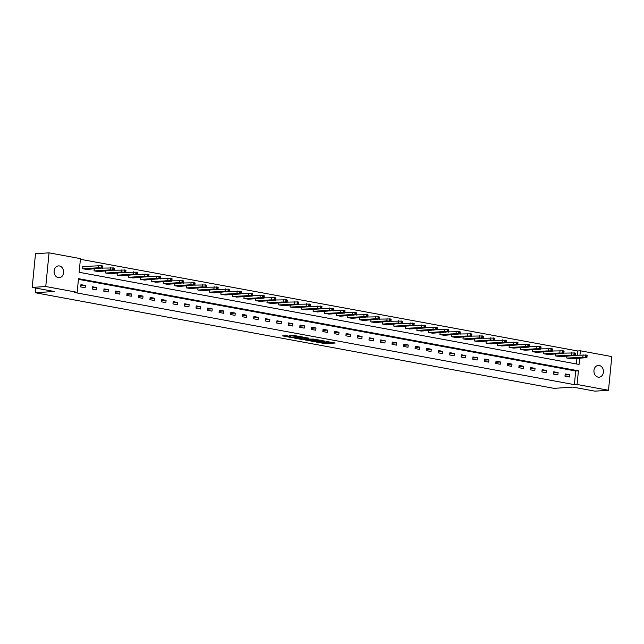 <?xml version="1.0" encoding="UTF-8"?>
<svg xmlns="http://www.w3.org/2000/svg" width="644" height="644" viewBox="0 0 644 644"><rect width="100%" height="100%" fill="white"/><g stroke="black" fill="none" stroke-linecap="round" stroke-linejoin="round"><path stroke-width="0.97" d="M316.381 342.061L325.478 343.703L335.234 343.019L326.283 341.409L328.029 342.254L321.332 341.739L323.642 342.431L322.282 342.632L316.381 342.061M59.433 265.964A5.893 4.758 -93.8 0 1 63.627 272.074A5.893 4.758 -93.8 0 1 59.256 277.677A5.893 4.758 -93.8 0 1 58.29 277.62A5.893 4.758 -93.8 0 1 54.096 271.51A5.893 4.758 -93.8 0 1 58.475 265.908A5.893 4.758 -93.8 0 1 59.433 265.964M599.266 365.486A5.893 4.758 -93.8 0 1 603.46 371.588A5.893 4.758 -93.8 0 1 599.081 377.191A5.893 4.758 -93.8 0 1 598.123 377.134A5.893 4.758 -93.8 0 1 593.929 371.033A5.893 4.758 -93.8 0 1 598.3 365.43A5.893 4.758 -93.8 0 1 599.266 365.486M286.733 335.749L282.611 335.878L291.539 337.577L302.551 336.997L292.368 335.194L289.317 335.58L300.193 336.844L293.423 337.384L289.076 336.788L290.766 336.554L286.733 335.749M577.274 355.126L577.676 350.972L580.389 350.795L611.8 356.583L608.5 390.264L594.943 391.158L572.919 387.1L553.937 388.356L35.251 292.73L54.225 291.474L32.2 287.417L45.756 286.516L49.057 252.842L80.468 258.63L79.132 272.283L579.053 364.448L579.664 358.161M608.5 390.264L577.088 384.468L578.425 370.815L78.504 278.659L77.167 292.312L45.756 286.516M77.167 292.312L74.454 292.489L574.376 384.645L577.088 384.468M305.353 339.992L315.359 341.835L325.115 341.159L314.932 339.356L305.353 339.992M302.825 339.662L293.897 337.955L303.646 337.279L308.935 338.172L304.701 338.519L307.502 339.09L313.942 339.082L302.849 339.396M35.702 288.061L35.251 292.73M574.376 384.645L575.712 371L78.439 279.327M569.626 374.736L565.191 373.923L564.973 376.201L569.409 377.014L569.626 374.736L565.086 375.041M558.098 372.61L553.663 371.797L553.438 374.075L557.873 374.889L558.098 372.61L553.558 372.916M546.571 370.485L542.135 369.672L541.91 371.942L546.345 372.763L546.571 370.485L542.023 370.791M535.043 368.36L530.608 367.547L530.382 369.817L534.818 370.638L535.043 368.36L530.495 368.666M523.508 366.235L519.072 365.422L518.855 367.692L523.29 368.513L523.508 366.235L518.967 366.541M511.98 364.11L507.544 363.297L507.319 365.567L511.755 366.388L511.98 364.11L507.432 364.415M500.452 361.984L496.017 361.171L495.791 363.441L500.227 364.263L500.452 361.984L495.904 362.29M488.917 359.859L484.489 359.046L484.264 361.316L488.699 362.137L488.917 359.859L484.377 360.165M477.389 357.734L472.954 356.921L472.736 359.191L477.164 360.012L477.389 357.734L472.849 358.04M465.862 355.609L461.426 354.796L461.201 357.066L465.636 357.887L465.862 355.609L461.313 355.915M454.334 353.484L449.898 352.671L449.673 354.941L454.109 355.762L454.334 353.484L449.786 353.781M442.798 351.358L438.363 350.537L438.145 352.815L442.581 353.637L442.798 351.358L438.258 351.656M431.271 349.233L426.835 348.412L426.61 350.69L431.045 351.511L431.271 349.233L426.731 349.531M419.743 347.108L415.308 346.287L415.082 348.565L419.518 349.386L419.743 347.108L415.195 347.406M408.216 344.983L403.78 344.162L403.555 346.44L407.99 347.261L408.216 344.983L403.667 345.281M396.68 342.858L392.244 342.036L392.027 344.315L396.463 345.136L396.68 342.858L392.14 343.155M385.152 340.732L380.717 339.911L380.491 342.189L384.927 343.002L385.152 340.732L380.604 341.03M373.625 338.607L369.189 337.786L368.964 340.064L373.399 340.877L373.625 338.607L369.076 338.905M362.089 336.482L357.662 335.661L357.436 337.939L361.872 338.752L362.089 336.482L357.549 336.78M350.561 334.357L346.126 333.536L345.909 335.814L350.336 336.627L350.561 334.357L346.021 334.655M339.034 332.232L334.598 331.41L334.373 333.689L338.808 334.502L339.034 332.232L334.486 332.529M327.506 330.106L323.071 329.285L322.845 331.563L327.281 332.376L327.506 330.106L322.958 330.404M315.971 327.981L311.535 327.16L311.318 329.438L315.753 330.251L315.971 327.981L311.43 328.279M304.443 325.856L300.007 325.035L299.782 327.313L304.218 328.126L304.443 325.856L299.903 326.154M292.915 323.723L288.48 322.91L288.254 325.188L292.69 326.001L292.915 323.723L288.367 324.029M281.388 321.598L276.952 320.784L276.727 323.063L281.162 323.876L281.388 321.598L276.839 321.903M269.852 319.472L265.417 318.659L265.199 320.929L269.635 321.75L269.852 319.472L265.312 319.778M258.325 317.347L253.889 316.534L253.664 318.804L258.099 319.625L258.325 317.347L253.776 317.653M246.797 315.222L242.361 314.409L242.136 316.679L246.572 317.5L246.797 315.222L242.249 315.528M235.261 313.097L230.834 312.284L230.608 314.554L235.044 315.375L235.261 313.097L230.721 313.403M223.734 310.972L219.298 310.158L219.081 312.429L223.508 313.25L223.734 310.972L219.193 311.277M212.206 308.846L207.771 308.033L207.545 310.303L211.981 311.124L212.206 308.846L207.658 309.152M200.678 306.721L196.243 305.908L196.018 308.178L200.453 308.999L200.678 306.721L196.13 307.027M189.143 304.596L184.707 303.783L184.49 306.053L188.925 306.874L189.143 304.596L184.603 304.894M177.615 302.471L173.18 301.65L172.954 303.928L177.39 304.749L177.615 302.471L173.075 302.769M166.088 300.346L161.652 299.524L161.427 301.803L165.862 302.624L166.088 300.346L161.539 300.643M154.56 298.22L150.124 297.399L149.899 299.677L154.335 300.498L154.56 298.22L150.012 298.518M143.024 296.095L138.589 295.274L138.371 297.552L142.807 298.373L143.024 296.095L138.484 296.393M131.497 293.97L127.061 293.149L126.836 295.427L131.271 296.248L131.497 293.97L126.948 294.268M119.969 291.845L115.534 291.024L115.308 293.302L119.744 294.115L119.969 291.845L115.421 292.143M108.433 289.719L104.006 288.898L103.781 291.177L108.216 291.99L108.433 289.719L103.893 290.017M96.906 287.594L92.47 286.773L92.253 289.051L96.68 289.864L96.906 287.594L92.366 287.892M85.378 285.469L80.943 284.648L80.717 286.926L85.153 287.739L85.378 285.469L80.83 285.767M577.676 350.972L80.403 259.299M576.404 363.957L576.952 358.338M571.196 358.716L566.752 357.992L566.937 356.108M559.668 356.591L555.225 355.866L555.41 353.983M548.141 354.466L543.697 353.741L543.882 351.857M536.613 352.34L532.169 351.616L532.355 349.732M525.077 350.215L520.634 349.491L520.819 347.607M513.55 348.09L509.106 347.366L509.291 345.482M502.022 345.965L497.579 345.24L497.764 343.357M490.495 343.84L486.051 343.115L486.228 341.231M478.959 341.714L474.515 340.99L474.7 339.106M467.431 339.589L462.988 338.865L463.173 336.981M455.904 337.464L451.46 336.74L451.645 334.856M444.368 335.339L439.924 334.614L440.11 332.731M432.84 333.214L428.397 332.489L428.582 330.605M421.313 331.088L416.869 330.364L417.054 328.48M409.785 328.963L405.342 328.239L405.527 326.355M398.25 326.838L393.806 326.114L393.991 324.23M386.722 324.713L382.278 323.988L382.464 322.105M375.194 322.588L370.751 321.863L370.936 319.979M363.667 320.462L359.223 319.738L359.4 317.854M352.131 318.337L347.688 317.613L347.873 315.729M340.604 316.204L336.16 315.488L336.345 313.604M329.076 314.079L324.632 313.354L324.817 311.479M317.54 311.954L313.097 311.229L313.282 309.353M306.013 309.828L301.569 309.104L301.754 307.22M294.485 307.703L290.042 306.979L290.227 305.095M282.958 305.578L278.514 304.853L278.699 302.97M271.422 303.453L266.978 302.728L267.163 300.845M259.894 301.328L255.451 300.603L255.636 298.719M248.367 299.202L243.923 298.478L244.108 296.594M236.839 297.077L232.395 296.353L232.573 294.469M225.303 294.952L220.86 294.228L221.045 292.344M213.776 292.827L209.332 292.102L209.517 290.219M202.248 290.702L197.805 289.977L197.99 288.093M190.713 288.576L186.269 287.852L186.454 285.968M179.185 286.451L174.741 285.727L174.927 283.843M167.657 284.326L163.214 283.602L163.399 281.718M156.13 282.201L151.686 281.476L151.871 279.593M144.594 280.076L140.15 279.351L140.336 277.467M133.067 277.95L128.623 277.226L128.808 275.342M121.539 275.825L117.095 275.101L117.28 273.217M110.011 273.7L105.568 272.976L105.753 271.092M98.476 271.575L94.032 270.85L94.217 268.967M83.1 266.511L82.504 268.725L86.948 269.45M32.2 287.417L35.501 253.736L49.057 252.842M579.978 354.949L580.389 350.795M575.712 371L578.425 370.815M323.449 342.536L331.982 342.367M308.516 339.782L311.873 340.402M314.047 341.537L323.465 341.022L318.128 340.426L311.825 340.95L314.047 341.537M311.825 340.95L311.913 340.04L316.969 339.597M300.434 338.293L297.23 337.698M305.691 337.52L304.958 337.689M300.845 338.744L306.947 339.316L300.845 338.744L300.933 337.834L300.378 338.865M300.933 337.834L304.773 337.85M292.287 335.202L294.405 335.435M286.355 335.693L289.132 336.208L289.076 336.788M567.123 358.064L585.42 357.219L586.555 357.702L570.817 358.74M575.406 355.255L586.386 355.077L587.135 355.335L586.909 357.605M581.572 357.275L578.69 357.517L583.939 357.71L581.572 357.275M555.595 355.939L573.893 355.094L575.028 355.577L559.29 356.615M563.87 353.129L574.859 352.952L575.607 353.21L575.382 355.48M570.045 355.15L567.155 355.391L572.411 355.585L570.045 355.15M544.067 353.814L562.365 352.968L563.5 353.451L547.762 354.49M552.343 351.004L563.323 350.827L564.072 351.085L563.854 353.355M558.517 353.025L555.627 353.266L560.876 353.459L558.517 353.025M532.54 351.688L550.837 350.843L551.964 351.326L536.235 352.365M540.815 348.879L551.795 348.702L552.544 348.959L552.319 351.23M546.981 350.891L544.1 351.141L549.348 351.334L546.981 350.891M521.004 349.563L539.302 348.718L540.437 349.201L524.699 350.239M529.288 346.754L540.268 346.577L541.016 346.834L540.791 349.104M535.454 348.766L532.572 349.016L537.821 349.209L535.454 348.766M509.476 347.438L527.774 346.593L528.909 347.076L513.171 348.114M517.752 344.629L528.74 344.451L529.489 344.709L529.263 346.979M523.926 346.641L521.036 346.891L526.293 347.084L523.926 346.641M497.949 345.313L516.246 344.468L517.374 344.951L501.644 345.989M506.224 342.503L517.204 342.326L517.953 342.576L517.736 344.854M512.399 344.516L509.509 344.765L514.757 344.959L512.399 344.516M486.413 343.188L504.711 342.342L505.846 342.825L490.116 343.864M494.697 340.378L505.677 340.201L506.426 340.451L506.2 342.729M500.863 342.391L497.981 342.64L503.23 342.825L500.863 342.391M474.886 341.054L490.623 340.016L493.924 340.354L478.581 341.739M483.169 338.253L494.149 338.076L494.898 338.325L494.673 340.604M489.335 340.265L486.445 340.515L491.702 340.7L489.335 340.265M463.358 338.929L479.096 337.891L482.396 338.229L467.053 339.613M471.633 336.12L482.614 335.951L483.362 336.2L483.145 338.478M477.808 338.14L474.918 338.39L480.174 338.575L477.808 338.14M451.83 336.804L470.128 335.967L471.255 336.442L455.525 337.488M460.106 333.995L471.086 333.825L471.835 334.075L471.617 336.353M466.272 336.015L463.39 336.265L468.639 336.45L466.272 336.015M440.295 334.679L456.033 333.64L459.333 333.978L443.99 335.363M448.578 331.869L459.558 331.7L460.307 331.95L460.082 334.228M454.745 333.89L451.863 334.139L457.111 334.325L454.745 333.89M428.767 332.554L444.505 331.515L447.805 331.853L432.462 333.238M437.043 329.744L448.031 329.575L448.779 329.825L448.554 332.103M443.217 331.765L440.327 332.014L445.584 332.199L443.217 331.765M417.24 330.428L432.977 329.39L436.278 329.728L420.935 331.113M425.515 327.619L436.495 327.45L437.244 327.699L437.026 329.978M431.689 329.639L428.799 329.889L434.048 330.074L431.689 329.639M405.712 328.303L424.01 327.466L425.137 327.941L409.407 328.987M413.987 325.494L424.968 325.325L425.716 325.574L425.491 327.852M420.154 327.514L417.272 327.764L422.52 327.949L420.154 327.514M394.176 326.178L409.914 325.139L413.215 325.478L397.871 326.862M402.46 323.368L413.44 323.199L414.189 323.449L413.963 325.727M408.626 325.389L405.744 325.639L410.993 325.824L408.626 325.389M382.649 324.053L398.386 323.014L401.687 323.344L386.344 324.737M390.924 321.243L401.912 321.074L402.661 321.324L402.436 323.602M397.098 323.264L394.209 323.513L399.465 323.699L397.098 323.264M371.121 321.928L386.851 320.889L390.159 321.219L374.816 322.612M379.397 319.118L390.377 318.949L391.125 319.199L390.908 321.477M385.571 321.139L382.681 321.388L387.93 321.573L385.571 321.139M359.585 319.802L375.323 318.764L378.624 319.094L363.288 320.487M367.869 316.993L378.849 316.824L379.598 317.073L379.372 319.352M374.035 319.013L371.153 319.255L376.402 319.448L374.035 319.013M348.058 317.677L363.796 316.631L367.096 316.969L351.753 318.361M356.341 314.868L367.322 314.699L368.07 314.948L367.845 317.226M362.508 316.888L359.618 317.13L364.874 317.323L362.508 316.888M336.53 315.552L352.268 314.505L355.569 314.844L340.225 316.236M344.806 312.743L355.786 312.573L356.534 312.823L356.317 315.101M350.98 314.763L348.09 315.005L353.347 315.198L350.98 314.763M325.003 313.427L343.3 312.582L344.427 313.065L328.698 314.111M333.278 310.617L344.258 310.448L345.007 310.698L344.79 312.976M339.444 312.638L336.562 312.879L341.811 313.073L339.444 312.638M313.467 311.302L329.205 310.255L332.505 310.593L317.162 311.986M321.75 308.492L332.731 308.323L333.479 308.573L333.254 310.843M327.917 310.513L325.035 310.754L330.283 310.947L327.917 310.513M301.939 309.176L320.237 308.331L321.372 308.814L305.634 309.853M310.215 306.367L321.203 306.198L321.952 306.447L321.726 308.718M316.389 308.387L313.499 308.629L318.756 308.822L316.389 308.387M290.412 307.051L308.709 306.206L309.844 306.689L294.107 307.727M298.687 304.242L309.667 304.065L310.416 304.322L310.199 306.592M304.862 306.262L301.972 306.504L307.22 306.697L304.862 306.262M278.884 304.926L297.182 304.081L298.309 304.564L282.579 305.602M287.16 302.117L298.14 301.939L298.888 302.197L298.663 304.467M293.326 304.137L290.444 304.379L295.693 304.572L293.326 304.137M267.349 302.801L285.646 301.956L286.781 302.439L271.043 303.477M275.632 299.991L286.612 299.814L287.361 300.072L287.135 302.342M281.798 302.004L278.916 302.253L284.165 302.447L281.798 302.004M255.821 300.676L274.119 299.83L275.254 300.313L259.516 301.352M264.096 297.866L275.085 297.689L275.833 297.947L275.608 300.217M270.271 299.879L267.381 300.128L272.637 300.321L270.271 299.879M244.293 298.55L262.591 297.705L263.726 298.188L247.988 299.227M252.569 295.741L263.549 295.564L264.298 295.821L264.08 298.092M258.743 297.753L255.853 298.003L261.102 298.196L258.743 297.753M232.758 296.425L251.063 295.58L252.19 296.063L236.461 297.101M241.041 293.616L252.021 293.439L252.77 293.696L252.545 295.966M247.207 295.628L244.326 295.878L249.574 296.071L247.207 295.628M221.23 294.3L239.528 293.455L240.663 293.938L224.925 294.976M229.514 291.491L240.494 291.313L241.242 291.563L241.017 293.841M235.68 293.503L232.79 293.753L238.047 293.938L235.68 293.503M209.703 292.167L225.44 291.128L228.741 291.466L213.397 292.851M217.978 289.365L228.958 289.188L229.707 289.438L229.489 291.716M224.152 291.378L221.262 291.627L226.519 291.812L224.152 291.378M198.175 290.042L213.905 289.003L217.213 289.341L201.87 290.726M206.45 287.232L217.431 287.063L218.179 287.313L217.962 289.591M212.617 289.253L209.735 289.502L214.983 289.687L212.617 289.253M186.639 287.916L202.377 286.878L205.678 287.216L190.334 288.601M194.923 285.107L205.903 284.938L206.652 285.187L206.426 287.466M201.089 287.127L198.207 287.377L203.456 287.562L201.089 287.127M175.112 285.791L190.849 284.753L194.15 285.091L178.807 286.475M183.387 282.982L194.375 282.813L195.124 283.062L194.899 285.34M189.561 285.002L186.671 285.252L191.928 285.437L189.561 285.002M163.584 283.666L179.322 282.627L182.622 282.966L167.279 284.35M171.859 280.856L182.84 280.687L183.588 280.937L183.371 283.215M178.034 282.877L175.144 283.127L180.392 283.312L178.034 282.877M152.056 281.541L170.354 280.704L171.481 281.178L155.751 282.225M160.332 278.731L171.312 278.562L172.061 278.812L171.835 281.09M166.498 280.752L163.616 281.001L168.865 281.187L166.498 280.752M140.521 279.416L156.259 278.377L159.559 278.715L144.216 280.1M148.804 276.606L159.784 276.437L160.533 276.687L160.308 278.965M154.971 278.627L152.089 278.876L157.337 279.061L154.971 278.627M128.993 277.29L144.731 276.252L148.031 276.59L132.688 277.975M137.269 274.481L148.257 274.312L149.006 274.561L148.78 276.839M143.443 276.501L140.553 276.751L145.81 276.936L143.443 276.501M117.466 275.165L133.195 274.127L136.504 274.457L121.161 275.849M125.741 272.356L136.721 272.187L137.47 272.436L137.252 274.714M131.915 274.376L129.025 274.626L134.274 274.811L131.915 274.376M105.93 273.04L121.668 272.001L124.968 272.332L109.633 273.724M114.213 270.23L125.194 270.061L125.942 270.311L125.717 272.589M120.38 272.251L117.498 272.501L122.746 272.686L120.38 272.251M94.402 270.915L110.14 269.876L113.441 270.206L98.097 271.599M102.686 268.105L113.666 267.936L114.415 268.186L114.189 270.464M108.852 270.126L105.962 270.375L111.219 270.561L108.852 270.126M82.875 268.789L98.613 267.751L101.913 268.081L86.57 269.474M82.722 266.536L101.398 265.674L102.887 266.061L102.662 268.339M97.325 268.001L94.435 268.242L99.691 268.435L97.325 268.001M325.574 342.793L325.478 343.703M324.31 342.697L324.222 343.606M318.184 339.823L318.128 340.426M312.469 339.895L312.38 340.805M304.966 337.569L304.878 338.478M304.419 337.786L304.322 338.696M303.155 337.689L303.066 338.599M295.894 335.717L295.846 336.249M294.324 335.444L294.236 336.353M293.068 335.347L292.98 336.257M582.86 357.018L583.086 354.747M586.161 357.356L586.386 355.077M585.42 357.219L585.646 354.949M581.395 357.283L581.339 357.879M571.333 354.892L571.558 352.622M574.633 355.23L574.859 352.952M573.893 355.094L574.118 352.823M569.868 355.158L569.803 355.754M559.805 352.767L560.022 350.497M563.106 353.105L563.323 350.827M562.365 352.968L562.59 350.69M558.332 353.033L558.276 353.628M548.269 350.642L548.495 348.372M551.57 350.98L551.795 348.702M550.837 350.843L551.055 348.565M546.804 350.908L546.748 351.503M536.742 348.517L536.967 346.239M540.042 348.855L540.268 346.577M539.302 348.718L539.527 346.44M535.277 348.782L535.22 349.378M525.214 346.392L525.432 344.113M528.515 346.73L528.74 344.451M527.774 346.593L528 344.315M523.749 346.657L523.685 347.253M513.679 344.266L513.904 341.988M516.987 344.604L517.204 342.326M516.246 344.468L516.464 342.189M512.213 344.532L512.157 345.128M502.151 342.141L502.376 339.863M505.451 342.479L505.677 340.201M504.711 342.342L504.936 340.064M500.686 342.407L500.63 343.002M490.623 340.016L490.849 337.738M493.924 340.354L494.149 338.076M493.183 340.217L493.409 337.939M489.158 340.282L489.102 340.877M479.096 337.891L479.313 335.613M482.396 338.229L482.614 335.951M481.656 338.092L481.881 335.814M477.631 338.156L477.566 338.752M467.56 335.766L467.786 333.487M470.861 336.104L471.086 333.825M470.128 335.967L470.345 333.689M466.095 336.031L466.039 336.627M456.033 333.64L456.258 331.362M459.333 333.978L459.558 331.7M458.592 333.842L458.818 331.563M454.567 333.906L454.511 334.502M444.505 331.515L444.73 329.237M447.805 331.853L448.031 329.575M447.065 331.716L447.29 329.438M443.04 331.781L442.975 332.376M432.977 329.39L433.195 327.112M436.278 329.728L436.495 327.45M435.537 329.591L435.763 327.313M431.504 329.656L431.448 330.251M421.442 327.265L421.667 324.987M424.742 327.603L424.968 325.325M424.01 327.466L424.227 325.188M419.977 327.522L419.92 328.126M409.914 325.139L410.139 322.861M413.215 325.478L413.44 323.199M412.474 325.341L412.699 323.063M408.449 325.397L408.393 326.001M398.386 323.014L398.604 320.736M401.687 323.344L401.912 321.074M400.946 323.216L401.172 320.937M396.921 323.272L396.857 323.876M386.851 320.889L387.076 318.611M390.159 321.219L390.377 318.949M389.419 321.09L389.636 318.812M385.386 321.147L385.329 321.742M375.323 318.764L375.549 316.486M378.624 319.094L378.849 316.824M377.883 318.957L378.108 316.687M373.858 319.022L373.802 319.617M363.796 316.631L364.021 314.361M367.096 316.969L367.322 314.699M366.356 316.832L366.581 314.562M362.331 316.896L362.274 317.492M352.268 314.505L352.485 312.235M355.569 314.844L355.786 312.573M354.828 314.707L355.053 312.437M350.803 314.771L350.738 315.367M340.732 312.38L340.958 310.11M344.033 312.718L344.258 310.448M343.3 312.582L343.518 310.311M339.267 312.646L339.211 313.242M329.205 310.255L329.43 307.985M332.505 310.593L332.731 308.323M331.765 310.456L331.99 308.186M327.74 310.521L327.683 311.116M317.677 308.13L317.903 305.86M320.978 308.468L321.203 306.198M320.237 308.331L320.462 306.061M316.212 308.396L316.148 308.991M306.15 306.005L306.367 303.735M309.45 306.343L309.667 304.065M308.709 306.206L308.935 303.936M304.676 306.27L304.62 306.866M294.614 303.879L294.839 301.609M297.914 304.218L298.14 301.939M297.182 304.081L297.399 301.811M293.149 304.145L293.092 304.741M283.086 301.754L283.312 299.484M286.387 302.092L286.612 299.814M285.646 301.956L285.872 299.677M281.621 302.02L281.565 302.616M271.559 299.629L271.776 297.351M274.859 299.967L275.085 297.689M274.119 299.83L274.344 297.552M270.094 299.895L270.029 300.49M260.023 297.504L260.248 295.226M263.332 297.842L263.549 295.564M262.591 297.705L262.808 295.427M258.558 297.769L258.502 298.365M248.495 295.379L248.721 293.101M251.796 295.717L252.021 293.439M251.063 295.58L251.281 293.302M247.03 295.644L246.974 296.24M236.968 293.253L237.193 290.975M240.268 293.592L240.494 291.313M239.528 293.455L239.753 291.177M235.503 293.519L235.446 294.115M225.44 291.128L225.658 288.85M228.741 291.466L228.958 289.188M228 291.329L228.226 289.051M223.975 291.394L223.911 291.99M213.905 289.003L214.13 286.725M217.213 289.341L217.431 287.063M216.473 289.204L216.69 286.926M212.439 289.269L212.383 289.864M202.377 286.878L202.602 284.6M205.678 287.216L205.903 284.938M204.937 287.079L205.162 284.801M200.912 287.144L200.856 287.739M190.849 284.753L191.075 282.474M194.15 285.091L194.375 282.813M193.409 284.954L193.635 282.676M189.384 285.018L189.32 285.614M179.322 282.627L179.539 280.349M182.622 282.966L182.84 280.687M181.882 282.829L182.107 280.551M177.849 282.893L177.792 283.489M167.786 280.502L168.012 278.224M171.087 280.84L171.312 278.562M170.354 280.704L170.571 278.425M166.321 280.768L166.265 281.364M156.259 278.377L156.484 276.099M159.559 278.715L159.784 276.437M158.818 278.578L159.044 276.3M154.793 278.643L154.737 279.238M144.731 276.252L144.948 273.974M148.031 276.59L148.257 274.312M147.291 276.453L147.516 274.175M143.266 276.509L143.201 277.113M133.195 274.127L133.421 271.849M136.504 274.457L136.721 272.187M135.763 274.328L135.981 272.05M131.73 274.384L131.674 274.988M121.668 272.001L121.893 269.723M124.968 272.332L125.194 270.061M124.236 272.203L124.453 269.925M120.203 272.259L120.146 272.855M110.14 269.876L110.365 267.598M113.441 270.206L113.666 267.936M112.7 270.069L112.925 267.799M108.675 270.134L108.619 270.73M98.613 267.751L98.83 265.473M101.913 268.081L102.13 265.811M101.172 267.944L101.398 265.674M97.147 268.009L97.083 268.604M304.789 337.609L304.701 338.519"/></g></svg>
